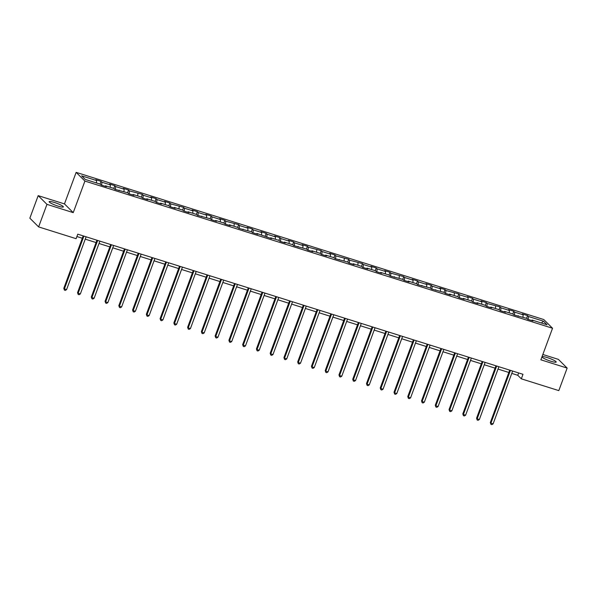 <?xml version="1.0" encoding="UTF-8"?>
<svg xmlns="http://www.w3.org/2000/svg" width="597" height="597" viewBox="0 0 597 597"><rect width="100%" height="100%" fill="white"/><g stroke="black" fill="none" stroke-linecap="round" stroke-linejoin="round"><path stroke-width="0.9" d="M58.096 206.137A7.582 1.142 20.3 0 0 63.357 206.935A7.582 1.142 20.3 0 0 54.394 202.465A7.582 1.142 20.3 0 0 49.133 201.674A7.582 1.142 20.3 0 0 58.096 206.137M541.972 356.812A7.582 1.142 20.3 0 0 550.941 361.26A7.582 1.142 20.3 0 0 556.21 362.051A7.582 1.142 20.3 0 0 547.248 357.588A7.582 1.142 20.3 0 0 541.994 356.767M38.186 195.644L46.954 204.353L73.237 212.629L64.469 203.913L38.186 195.644L29.85 218.181L38.618 226.897L76.103 238.688L77.774 234.181L522.994 374.312L521.33 378.826L558.814 390.617L567.15 368.08L558.382 359.372L542.837 354.476M64.469 203.913L76.14 172.361L543.77 319.544L552.538 328.253L84.916 181.07L76.14 172.361M543.442 321.193L528.449 316.477L527.584 315.612L522.293 313.947L523.159 314.806L514.689 312.141L513.823 311.283L508.532 309.619L509.398 310.477L500.928 307.813L500.062 306.955L487.174 303.485L486.309 302.627L481.018 300.955L481.876 301.821L473.414 299.149L472.548 298.291L467.257 296.627L468.123 297.485L459.653 294.821L458.787 293.963L445.892 290.493L445.026 289.635L439.735 287.963L440.601 288.829L432.138 286.157L431.273 285.299L425.982 283.635L426.848 284.493L418.378 281.829L417.512 280.971L412.221 279.306L413.087 280.165L404.617 277.501L403.751 276.642L390.856 273.172L389.998 272.307L384.699 270.642L385.565 271.501L377.103 268.837L376.237 267.978L370.946 266.314L371.812 267.172L363.342 264.508L362.476 263.65L349.581 260.18L348.715 259.314L335.82 255.844L334.962 254.986L329.663 253.322L330.529 254.18L322.067 251.516L321.201 250.658L308.306 247.188L307.44 246.33L302.149 244.658L303.015 245.524L294.545 242.852L293.679 241.994L288.388 240.33L289.254 241.188L280.791 238.524L279.926 237.666L274.627 236.002L275.493 236.86L267.031 234.196L266.165 233.337L260.874 231.666L261.74 232.531L253.27 229.867L252.404 229.002L247.113 227.338L247.979 228.196L239.509 225.532L238.643 224.673L225.756 221.203L224.89 220.345L219.599 218.681L220.457 219.539L211.995 216.875L211.129 216.01L205.838 214.345L206.704 215.204L198.234 212.539L197.368 211.681L192.077 210.017L192.943 210.875L184.473 208.211L183.607 207.353L170.72 203.883L169.854 203.025L164.563 201.353L165.421 202.219L156.959 199.547L156.093 198.689L150.802 197.025L151.668 197.883L143.198 195.219L142.332 194.361L129.437 190.891L128.571 190.033L123.28 188.361L124.146 189.227L115.684 186.562L114.818 185.697L109.527 184.033L110.393 184.891L101.923 182.227L101.057 181.369L95.766 179.704L96.632 180.563L81.64 175.846L85.237 179.421L100.236 184.145L101.102 185.003L106.393 186.667L105.527 185.809L113.99 188.473L114.855 189.331L127.751 192.801L128.616 193.659L133.907 195.331L133.041 194.465L141.511 197.137L142.377 197.995L147.668 199.659L146.802 198.801L155.272 201.465L156.13 202.323L161.429 203.987L160.563 203.129L169.026 205.793L169.891 206.652L175.182 208.323L174.317 207.457L182.786 210.122L183.652 210.987L188.943 212.651L188.077 211.793L196.547 214.457L197.413 215.316L210.308 218.786L211.166 219.644L216.465 221.308L215.599 220.45L224.062 223.114L224.927 223.979L230.218 225.644L229.352 224.785L237.822 227.45L238.688 228.308L251.583 231.778L252.449 232.636L257.74 234.3L256.874 233.442L271.501 238.636L270.635 237.778L279.097 240.442L279.963 241.3L285.254 242.964L284.388 242.106L292.858 244.77L293.724 245.628L306.619 249.098L307.485 249.956L312.776 251.628L311.91 250.762L320.373 253.434L321.238 254.292L326.529 255.956L325.671 255.098L334.133 257.762L334.999 258.62L347.894 262.09L348.76 262.949L354.051 264.62L353.185 263.755L361.655 266.419L362.521 267.284L367.812 268.948L366.946 268.09L375.409 270.754L376.274 271.613L381.565 273.277L380.707 272.419L389.169 275.083L390.035 275.941L402.93 279.411L403.796 280.277L409.087 281.941L408.221 281.083L416.691 283.747L417.557 284.605L430.444 288.075L431.31 288.933L444.205 292.403L445.071 293.261L450.362 294.933L449.496 294.067L457.966 296.739L458.832 297.597L464.123 299.261L463.257 298.403L471.727 301.067L472.585 301.925L477.884 303.589L477.018 302.731L485.48 305.395L486.346 306.254L491.637 307.925L490.771 307.059L499.241 309.724L500.107 310.589L505.398 312.253L504.532 311.395L513.002 314.059L513.868 314.917L526.763 318.388L527.621 319.246L532.92 320.91L532.054 320.052L547.046 324.775L543.442 321.193L541.389 322.992M105.132 186.271L105.527 185.809M101.923 182.227L101.669 185.182M110.393 184.891L110.184 187.271M118.885 190.6L119.281 190.137M115.684 186.562L115.43 189.51M124.146 189.227L123.945 191.607M132.646 194.928L133.041 194.465M129.437 190.891L129.191 193.846M137.907 193.555L137.706 195.935M146.407 199.264L146.802 198.801M143.198 195.219L142.952 198.174M151.668 197.883L151.466 200.264M160.168 203.592L160.563 203.129M156.959 199.547L156.705 202.502M165.421 202.219L165.22 204.599M173.921 207.92L174.317 207.457M170.72 203.883L170.466 206.838M179.182 206.547L178.981 208.928M187.682 212.256L188.077 211.793M184.473 208.211L184.227 211.166M192.943 210.875L192.741 213.256M201.443 216.584L201.838 216.121M198.234 212.539L197.988 215.495M206.704 215.204L206.502 217.592M215.204 220.912L215.599 220.45M211.995 216.875L211.741 219.823M220.457 219.539L220.256 221.92M228.957 225.248L229.352 224.785M225.756 221.203L225.502 224.159M234.218 223.868L234.017 226.248M242.718 229.576L243.113 229.114M239.509 225.532L239.263 228.487M247.979 228.196L247.777 230.584M256.479 233.905L256.874 233.442M253.27 229.867L253.016 232.815M261.74 232.531L261.538 234.912M270.24 238.233L270.635 237.778M267.031 234.196L266.777 237.151M275.493 236.86L275.292 239.24M283.993 242.569L284.388 242.106M280.791 238.524L280.538 241.479M289.254 241.188L289.052 243.569M297.754 246.897L298.149 246.434M294.545 242.852L294.299 245.807M303.015 245.524L302.813 247.904M311.515 251.225L311.91 250.762M308.306 247.188L308.052 250.143M316.776 249.852L316.574 252.232M325.268 255.561L325.671 255.098M322.067 251.516L321.813 254.471M330.529 254.18L330.328 256.561M339.029 259.889L339.424 259.426M335.82 255.844L335.574 258.8M344.29 258.508L344.088 260.896M352.79 264.217L353.185 263.755M349.581 260.18L349.335 263.128M358.051 262.844L357.849 265.225M366.551 268.553L366.946 268.09M363.342 264.508L363.088 267.463M371.812 267.172L371.61 269.553M380.304 272.881L380.707 272.419M377.103 268.837L376.849 271.792M385.565 271.501L385.363 273.889M394.065 277.209L394.46 276.747M390.856 273.172L390.61 276.12M399.326 275.836L399.124 278.217M407.826 281.545L408.221 281.083M404.617 277.501L404.37 280.456M413.087 280.165L412.885 282.545M421.586 285.873L421.982 285.411M418.378 281.829L418.124 284.784M426.848 284.493L426.639 286.873M435.34 290.202L435.735 289.739M432.138 286.157L431.885 289.112M440.601 288.829L440.399 291.209M449.101 294.53L449.496 294.067M445.892 290.493L445.646 293.448M454.362 293.157L454.16 295.537M462.862 298.866L463.257 298.403M459.653 294.821L459.406 297.776M468.123 297.485L467.921 299.866M476.622 303.194L477.018 302.731M473.414 299.149L473.16 302.104M481.876 301.821L481.675 304.201M490.376 307.522L490.771 307.059M487.174 303.485L486.921 306.44M495.637 306.149L495.435 308.53M504.137 311.858L504.532 311.395M500.928 307.813L500.682 310.768M509.398 310.477L509.196 312.858M517.897 316.186L518.293 315.723M514.689 312.141L514.442 315.097M523.159 314.806L522.957 317.194M531.658 320.514L532.054 320.052M528.449 316.477L528.196 319.425M46.954 204.353L38.618 226.897M73.237 212.629L84.916 181.07M552.538 328.253L540.867 359.812L567.15 368.08M511.778 373.401L517.771 375.289L521.33 378.826M76.901 236.531L82.319 238.233M85.252 239.158L96.08 242.569M99.012 243.486L109.841 246.897M112.766 247.815L123.594 251.225M126.527 252.15L137.355 255.553M140.288 256.479L151.116 259.889M154.048 260.807L164.876 264.217M167.802 265.143L178.63 268.546M181.563 269.471L192.391 272.881M195.323 273.799L206.152 277.209M209.084 278.135L219.912 281.538M222.838 282.463L233.666 285.873M236.599 286.791L247.427 290.202M250.359 291.12L261.188 294.53M264.113 295.455L274.941 298.858M277.874 299.784L288.702 303.194M291.635 304.112L302.463 307.522M305.395 308.448L316.223 311.85M319.149 312.776L329.977 316.186M332.91 317.104L343.738 320.514M346.67 321.44L357.499 324.843M360.431 325.768L371.259 329.178M374.185 330.096L385.013 333.507M387.946 334.432L398.774 337.835M401.706 338.76L412.534 342.171M415.467 343.088L426.295 346.499M429.221 347.417L440.049 350.827M442.981 351.752L453.81 355.155M456.742 356.081L467.57 359.491M470.503 360.409L481.331 363.819M484.257 364.745L495.085 368.148M498.017 369.073L508.845 372.483M96.632 180.563L96.43 182.943M518.644 372.946L517.771 375.289M527.584 315.612L526.576 318.328M513.823 311.283L512.823 314M500.062 306.955L499.062 309.671M486.309 302.627L485.301 305.343M472.548 298.291L471.54 301.007M458.787 293.963L457.787 296.679M445.026 289.635L444.026 292.351M431.273 285.299L430.265 288.015M417.512 280.971L416.505 283.687M403.751 276.642L402.751 279.359M389.998 272.307L388.99 275.023M376.237 267.978L375.229 270.695M362.476 263.65L361.469 266.366M348.715 259.314L347.715 262.031M334.962 254.986L333.954 257.703M321.201 250.658L320.193 253.374M307.44 246.33L306.433 249.046M293.679 241.994L292.679 244.71M279.926 237.666L278.918 240.382M266.165 233.337L265.158 236.054M252.404 229.002L251.397 231.718M238.643 224.673L237.643 227.39M224.89 220.345L223.882 223.062M211.129 216.01L210.122 218.726M197.368 211.681L196.368 214.398M183.607 207.353L182.607 210.069M169.854 203.025L168.847 205.741M156.093 198.689L155.086 201.405M142.332 194.361L141.332 197.077M128.571 190.033L127.571 192.749M114.818 185.697L113.811 188.413M101.057 181.369L100.05 184.085M509.711 370.133L490.316 422.572L490.913 423.161L510.442 370.364M493.115 423.855L491.838 424.639L490.958 424.363L490.913 423.161L493.115 423.855L512.644 371.058M490.958 424.363L490.316 422.572M495.958 365.804L476.555 418.236L477.152 418.825L496.682 366.036M479.354 419.519L478.085 420.31L477.204 420.034L477.152 418.825L479.354 419.519L498.883 366.73M477.204 420.034L476.555 418.236M482.197 361.476L462.802 413.908L463.391 414.497L482.921 361.7M465.6 415.191L464.324 415.975L463.444 415.699L463.391 414.497L465.6 415.191L485.13 362.394M463.444 415.699L462.802 413.908M468.436 357.14L449.041 409.579L449.631 410.169L469.16 357.372M451.839 410.863L450.563 411.646L449.683 411.37L449.631 410.169L451.839 410.863L471.369 358.066M449.683 411.37L449.041 409.579M454.675 352.812L435.28 405.251L435.877 405.833L455.407 353.043M438.079 406.527L436.81 407.318L435.922 407.042L435.877 405.833L438.079 406.527L457.608 353.737M435.922 407.042L435.28 405.251M440.922 348.484L421.519 400.915L422.116 401.505L441.646 348.708M424.318 402.199L423.049 402.99L422.169 402.706L422.116 401.505L424.318 402.199L443.847 349.402M422.169 402.706L421.519 400.915M427.161 344.148L407.766 396.587L408.355 397.177L427.885 344.379M410.564 397.871L409.288 398.654L408.408 398.378L408.355 397.177L410.564 397.871L430.094 345.073M408.408 398.378L407.766 396.587M413.4 339.82L394.005 392.259L394.595 392.841L414.124 340.051M396.804 393.535L395.527 394.326L394.647 394.05L394.595 392.841L396.804 393.535L416.333 340.745M394.647 394.05L394.005 392.259M399.639 335.492L380.244 387.923L380.841 388.513L400.371 335.715M383.043 389.207L381.774 389.998L380.886 389.714L380.841 388.513L383.043 389.207L402.572 336.409M380.886 389.714L380.244 387.923M385.886 331.163L366.491 383.595L367.08 384.184L386.61 331.387M369.282 384.878L368.013 385.662L367.133 385.386L367.08 384.184L369.282 384.878L388.811 332.081M367.133 385.386L366.491 383.595M372.125 326.828L352.73 379.267L353.32 379.856L372.849 327.059M355.528 380.55L354.252 381.334L353.372 381.058L353.32 379.856L355.528 380.55L375.058 327.753M353.372 381.058L352.73 379.267M358.364 322.499L338.969 374.931L339.559 375.52L359.088 322.731M341.768 376.214L340.491 377.005L339.611 376.729L339.559 375.52L341.768 376.214L361.297 323.425M339.611 376.729L338.969 374.931M344.603 318.171L325.208 370.603L325.805 371.192L345.335 318.395M328.007 371.886L326.738 372.67L325.85 372.394L325.805 371.192L328.007 371.886L347.536 319.089M325.85 372.394L325.208 370.603M330.85 313.835L311.455 366.274L312.044 366.864L331.574 314.067M314.246 367.558L312.977 368.342L312.097 368.065L312.044 366.864L314.246 367.558L333.775 314.761M312.097 368.065L311.455 366.274M317.089 309.507L297.694 361.939L298.284 362.528L317.813 309.739M300.492 363.222L299.216 364.013L298.336 363.737L298.284 362.528L300.492 363.222L320.022 310.433M298.336 363.737L297.694 361.939M303.328 305.179L283.933 357.61L284.523 358.2L304.06 305.403M286.732 358.894L285.456 359.685L284.575 359.401L284.523 358.2L286.732 358.894L306.261 306.097M284.575 359.401L283.933 357.61M289.575 300.843L270.172 353.282L270.769 353.872L290.299 301.075M272.971 354.566L271.702 355.349L270.814 355.073L270.769 353.872L272.971 354.566L292.5 301.769M270.814 355.073L270.172 353.282M275.814 296.515L256.419 348.954L257.008 349.536L276.538 296.746M259.21 350.23L257.941 351.021L257.061 350.745L257.008 349.536L259.21 350.23L278.747 297.44M257.061 350.745L256.419 348.954M262.053 292.187L242.658 344.618L243.248 345.208L262.777 292.411M245.457 345.902L244.18 346.693L243.3 346.409L243.248 345.208L245.457 345.902L264.986 293.105M243.3 346.409L242.658 344.618M248.292 287.851L228.897 340.29L229.494 340.88L249.024 288.082M231.696 341.574L230.42 342.357L229.539 342.081L229.494 340.88L231.696 341.574L251.225 288.776M229.539 342.081L228.897 340.29M234.539 283.523L215.136 335.962L215.733 336.551L235.263 283.754M217.935 337.245L216.666 338.029L215.786 337.753L215.733 336.551L217.935 337.245L237.464 284.448M215.786 337.753L215.136 335.962M220.778 279.195L201.383 331.626L201.973 332.216L221.502 279.426M204.181 332.91L202.905 333.701L202.025 333.424L201.973 332.216L204.181 332.91L223.711 280.12M202.025 333.424L201.383 331.626M207.017 274.866L187.622 327.298L188.212 327.887L207.741 275.09M190.421 328.581L189.145 329.365L188.264 329.089L188.212 327.887L190.421 328.581L209.95 275.784M188.264 329.089L187.622 327.298M193.256 270.531L173.861 322.97L174.458 323.559L193.988 270.762M176.66 324.253L175.384 325.037L174.503 324.761L174.458 323.559L176.66 324.253L196.189 271.456M174.503 324.761L173.861 322.97M179.503 266.202L160.1 318.634L160.697 319.223L180.227 266.434M162.899 319.917L161.63 320.708L160.75 320.432L160.697 319.223L162.899 319.917L182.428 267.128M160.75 320.432L160.1 318.634M165.742 261.874L146.347 314.306L146.937 314.895L166.466 262.098M149.146 315.589L147.869 316.38L146.989 316.097L146.937 314.895L149.146 315.589L168.675 262.792M146.989 316.097L146.347 314.306M151.981 257.538L132.586 309.977L133.176 310.567L152.705 257.77M135.385 311.261L134.109 312.044L133.228 311.768L133.176 310.567L135.385 311.261L154.914 258.464M133.228 311.768L132.586 309.977M138.22 253.21L118.825 305.649L119.422 306.231L138.952 253.441M121.624 306.925L120.355 307.716L119.467 307.44L119.422 306.231L121.624 306.925L141.153 254.135M119.467 307.44L118.825 305.649M124.467 248.882L105.065 301.313L105.662 301.903L125.191 249.106M107.863 302.597L106.594 303.388L105.714 303.104L105.662 301.903L107.863 302.597L127.392 249.8M105.714 303.104L105.065 301.313M110.706 244.546L91.311 296.985L91.901 297.575L111.43 244.777M94.11 298.269L92.834 299.052L91.953 298.776L91.901 297.575L94.11 298.269L113.639 245.471M91.953 298.776L91.311 296.985M96.945 240.218L77.55 292.657L78.14 293.246L97.669 240.449M80.349 293.94L79.073 294.724L78.192 294.448L78.14 293.246L80.349 293.94L99.878 241.143M78.192 294.448L77.55 292.657M83.184 235.89L63.789 288.321L64.386 288.911L83.916 236.113M66.588 289.605L65.319 290.396L64.431 290.112L64.386 288.911L66.588 289.605L86.117 236.808M64.431 290.112L63.789 288.321"/></g></svg>
